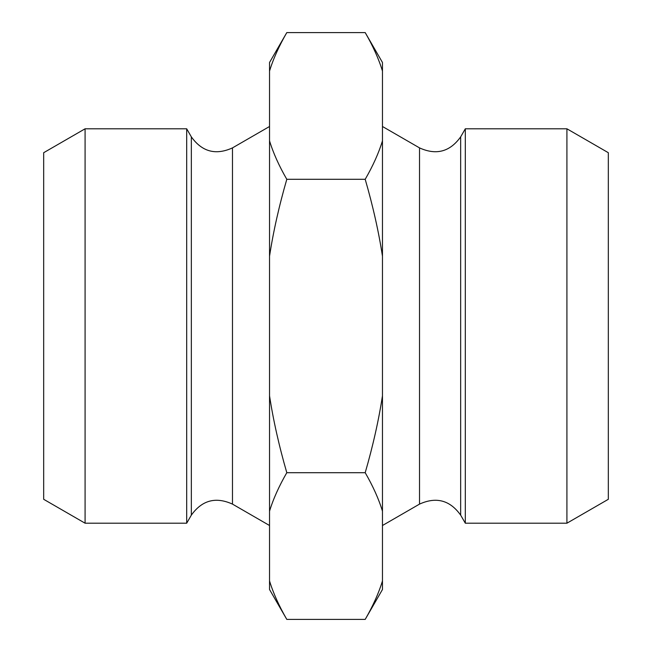 <?xml version="1.0" encoding="UTF-8"?>
<svg xmlns="http://www.w3.org/2000/svg" width="652" height="652" viewBox="0 0 652 652"><rect width="100%" height="100%" fill="white"/><g stroke="black" fill="none" stroke-linecap="round" stroke-linejoin="round"><path stroke-width="0.98" d="M382.463 71.052C378.755 58.924 373.001 46.105 365.202 32.6L382.463 62.494L382.463 589.506L365.202 619.4C373.001 605.895 378.755 593.076 382.463 580.948M382.463 256.212C378.755 231.949 373.001 206.309 365.202 179.3L286.798 179.3C278.999 206.309 273.245 231.949 269.537 256.212L269.537 140.848C273.245 152.975 278.999 165.795 286.798 179.3M269.537 580.948C273.245 593.076 278.999 605.895 286.798 619.4L269.537 589.506L269.537 256.212M269.537 395.788C273.245 420.051 278.999 445.691 286.798 472.7C278.999 486.205 273.245 499.024 269.537 511.152M382.463 395.788C378.755 420.051 373.001 445.691 365.202 472.7L286.798 472.7M382.463 140.848C378.755 152.975 373.001 165.795 365.202 179.3M365.202 32.6L286.798 32.6C278.999 46.105 273.245 58.924 269.537 71.052L269.537 62.494L286.798 32.6M269.537 140.848L269.537 71.052M286.798 619.4L365.202 619.4M365.202 472.7C373.001 486.205 378.755 499.024 382.463 511.152M191.338 136.863L191.338 515.137L186.684 523.206L186.684 128.794L191.338 136.863C202.03 151.81 215.747 155.486 232.479 147.89L269.537 126.488M186.684 523.206L85.086 523.206L85.086 128.794L186.684 128.794M85.086 523.206L43.676 499.293L43.676 152.707L85.086 128.794M566.914 128.794L608.324 152.707L608.324 499.293L566.914 523.206L566.914 128.794L465.316 128.794L465.316 523.206L566.914 523.206M382.463 525.512L419.521 504.11C436.253 496.514 449.97 500.19 460.662 515.137L465.316 523.206M232.479 147.89L232.479 504.11L269.537 525.512M460.662 515.137L460.662 136.863L465.316 128.794M419.521 504.11L419.521 147.89C436.253 155.486 449.97 151.81 460.662 136.863M419.521 147.89L382.463 126.488M232.479 504.11C215.747 496.514 202.03 500.19 191.338 515.137"/></g></svg>
